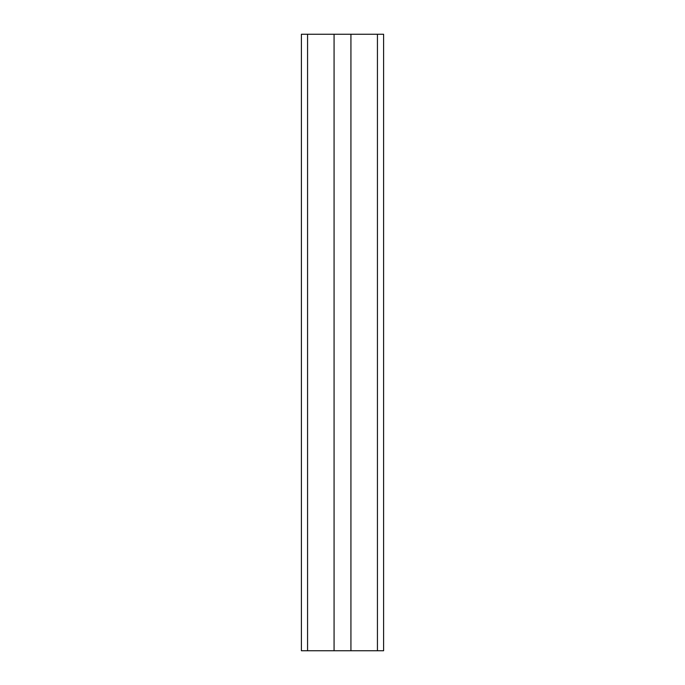 <?xml version="1.0" encoding="UTF-8"?>
<svg xmlns="http://www.w3.org/2000/svg" width="685" height="685" viewBox="0 0 685 685"><rect width="100%" height="100%" fill="white"/><g stroke="black" fill="none" stroke-linecap="round" stroke-linejoin="round"><path stroke-width="1.03" d="M383.6 650.75L383.6 34.25L350.925 34.25L350.925 650.75L383.6 650.75M307.565 650.75L307.565 34.25L301.4 34.25L301.4 650.75L334.075 650.75L334.075 34.25L350.925 34.25M334.075 650.75L350.925 650.75M307.565 34.25L334.075 34.25M377.435 650.75L377.435 34.25"/></g></svg>

